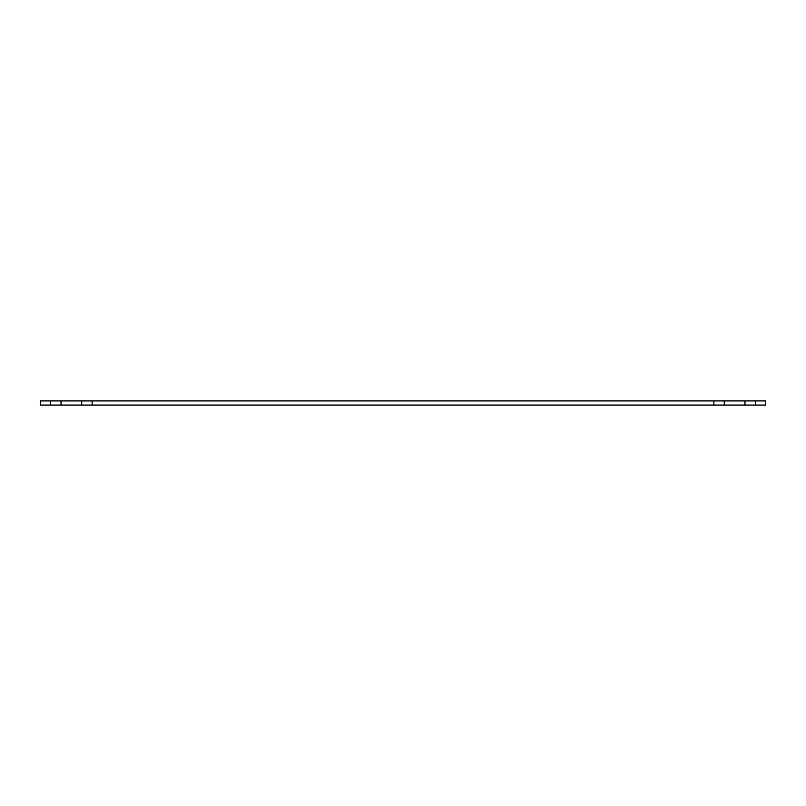 <?xml version="1.0" encoding="UTF-8"?>
<svg xmlns="http://www.w3.org/2000/svg" width="806" height="806" viewBox="0 0 806 806"><rect width="100%" height="100%" fill="white"/><g stroke="black" fill="none" stroke-linecap="round" stroke-linejoin="round"><path stroke-width="1.21" d="M755.333 405.075L755.333 400.925L765.7 400.925L765.7 405.075L724.251 405.075L744.976 405.075L744.976 400.925L724.251 400.925L724.251 405.075L40.3 405.075L40.3 400.925L50.667 400.925L50.667 405.075M724.251 400.925L61.024 400.925L61.024 405.075L61.024 400.925L50.667 400.925M81.749 400.925L81.749 405.075M92.116 400.925L92.116 405.075M713.884 400.925L713.884 405.075M755.333 400.925L744.976 400.925L744.976 405.075"/></g></svg>
